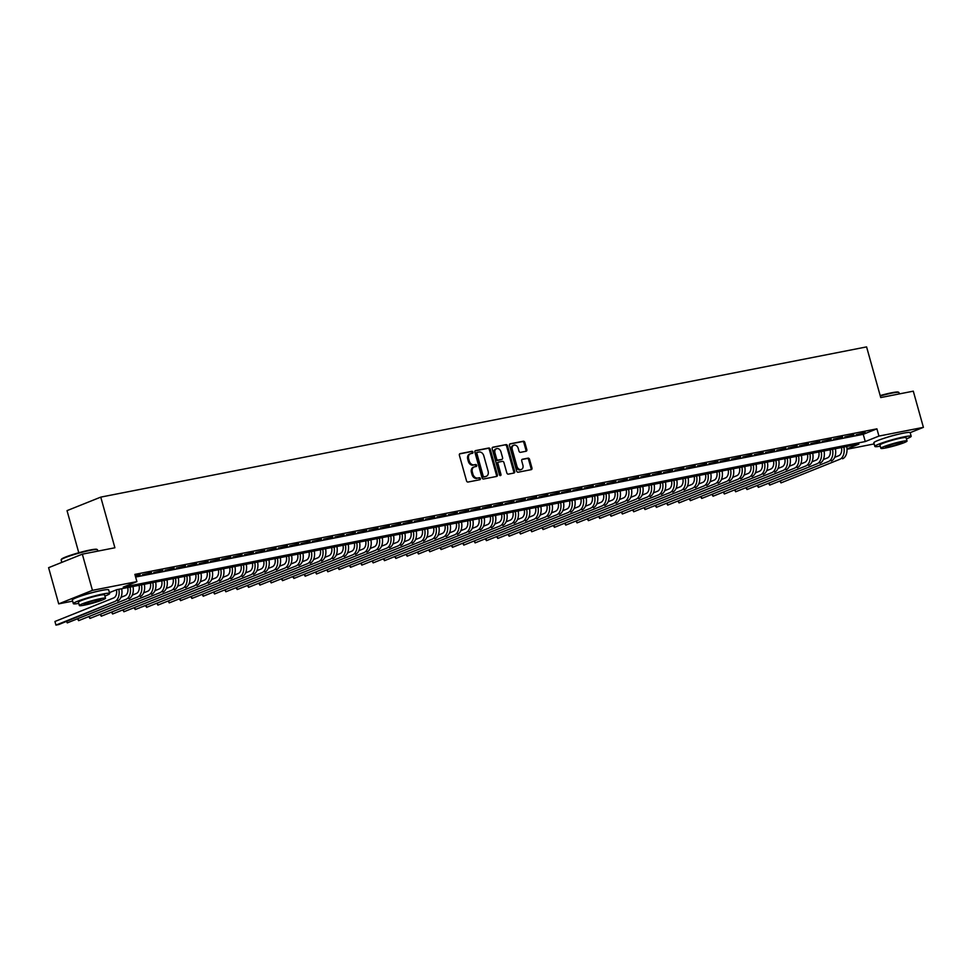 <?xml version="1.0" encoding="UTF-8"?>
<svg xmlns="http://www.w3.org/2000/svg" width="972" height="972" viewBox="0 0 972 972"><rect width="100%" height="100%" fill="white"/><g stroke="black" fill="none" stroke-linecap="round" stroke-linejoin="round"><path stroke-width="1.46" d="M472.963 452.15A1.033 0.79 68.2 0 0 471.918 451.312L460.096 453.632A1.482 1.13 68.2 0 0 459.379 455.273L466.524 480.836A1.482 1.13 68.2 0 0 468.03 482.039L479.852 479.731A1.033 0.79 68.2 0 0 479.293 477.738L477.762 478.042A4.739 3.596 68.2 0 1 472.939 474.19L472.343 472.052A4.739 3.596 68.2 0 1 474.129 466.961A4.739 3.596 68.2 0 1 474.628 466.815L476.159 466.511A1.033 0.79 68.2 0 0 475.6 464.519L474.069 464.823A4.739 3.596 68.2 0 1 469.245 460.971L468.65 458.845A4.739 3.596 68.2 0 1 470.448 453.742A4.739 3.596 68.2 0 1 470.934 453.596L472.465 453.304A1.033 0.79 68.2 0 0 472.963 452.15M471.955 453.402A1.033 0.79 68.2 0 0 471.007 451.676L459.61 453.912M479.33 479.828A1.033 0.79 68.2 0 0 478.382 478.103L477.762 478.042M475.636 466.609A1.033 0.79 68.2 0 0 474.688 464.883L474.069 464.823M884.714 438.08A11.773 1.094 -15.6 0 1 898.432 434.253M83.203 595.289A11.773 1.094 -15.6 0 1 96.921 591.462M526.107 451.239A1.482 1.13 68.2 0 0 526.824 449.611L524.819 442.43A1.482 1.13 68.2 0 0 523.313 441.227L510.191 443.803A1.482 1.13 68.2 0 0 509.474 445.443L516.618 471.019A1.482 1.13 68.2 0 0 518.125 472.222L531.247 469.646A1.482 1.13 68.2 0 0 531.963 468.006L529.546 459.343A1.482 1.13 68.2 0 0 528.039 458.14L522.414 459.234A1.482 1.13 68.2 0 0 521.709 460.874L522.9 465.175A3.961 3.013 68.2 0 1 521.405 469.44A3.961 3.013 68.2 0 1 516.958 466.341L512.256 449.501A3.961 3.013 68.2 0 1 513.751 445.237A3.961 3.013 68.2 0 1 518.21 448.335L518.987 451.142A1.482 1.13 68.2 0 0 520.494 452.345L526.107 451.239M72.645 601.133L58.709 603.867L48.6 567.684L82.328 554.162L114.903 547.771L100.76 497.117L866.587 346.895L880.729 397.56L913.291 391.169L923.4 427.352L910.181 432.649A18.869 1.75 164.4 0 0 903.401 433.16A18.869 1.75 164.4 0 0 883.949 438.323A18.869 1.75 164.4 0 0 873.84 442.795L874.849 446.415A18.869 1.75 164.4 0 0 880.268 446.172M82.328 554.162L92.437 590.344L136.894 581.62L123.225 587.112L865.262 441.555L878.931 436.076L923.4 427.352M135.618 577.04L863.233 434.314L876.914 428.834L134.877 574.391L136.894 581.62M876.914 428.834L878.931 436.076M490.24 449.21A1.482 1.13 68.2 0 0 488.734 448.007L475.612 450.583A1.482 1.13 68.2 0 0 474.895 452.223L482.039 477.799A1.482 1.13 68.2 0 0 483.546 479.002L496.668 476.426A1.482 1.13 68.2 0 0 497.385 474.786L490.24 449.21L489.329 449.574A1.482 1.13 68.2 0 0 487.823 448.384L475.126 450.862M492.901 447.193L506.023 444.617A1.482 1.13 68.2 0 1 507.53 445.82L514.674 471.396A1.482 1.13 68.2 0 1 513.957 473.036L508.344 474.142A1.482 1.13 68.2 0 1 506.837 472.939L503.933 462.563A1.482 1.13 68.2 0 0 502.427 461.36L498.709 462.089A1.482 1.13 68.2 0 0 497.992 463.729L501.005 474.53A1.033 0.79 68.2 0 1 499.45 474.834L492.184 448.833A1.482 1.13 68.2 0 1 492.901 447.193L492.61 447.314M135.363 576.117L140.162 574.707L135.242 575.667M151.498 572.484L142.422 574.731L151.498 572.484M162.822 570.26L153.746 572.508L162.822 570.26M174.146 568.037L165.07 570.285L174.146 568.037M185.482 565.813L176.406 568.061L185.482 565.813M196.806 563.59L187.73 565.838L196.806 563.59M208.142 561.366L199.066 563.614L208.142 561.366M219.465 559.155L210.389 561.391L219.465 559.155M230.789 556.932L221.713 559.179L230.789 556.932M242.125 554.708L233.049 556.956L242.125 554.708M253.449 552.485L244.373 554.733L253.449 552.485M264.785 550.261L255.709 552.509L264.785 550.261M276.109 548.038L267.033 550.286L276.109 548.038M287.445 545.814L278.369 548.062L287.445 545.814M298.769 543.591L289.692 545.839L298.769 543.591M310.092 541.368L301.016 543.615L310.092 541.368M321.428 539.156L312.352 541.392L321.428 539.156M332.752 536.933L323.676 539.181L332.752 536.933M344.088 534.709L335.012 536.957L344.088 534.709M355.412 532.486L346.336 534.734L355.412 532.486M366.736 530.262L357.66 532.51L366.736 530.262M378.072 528.039L368.995 530.287L378.072 528.039M389.395 525.816L380.319 528.063L389.395 525.816M400.731 523.592L391.655 525.84L400.731 523.592M412.055 521.369L402.979 523.616L412.055 521.369M423.379 519.145L414.303 521.393L423.379 519.145M434.715 516.934L425.639 519.182L434.715 516.934M446.039 514.71L436.963 516.958L446.039 514.71M457.375 512.487L448.299 514.735L457.375 512.487M468.698 510.264L459.622 512.511L468.698 510.264M480.022 508.04L470.946 510.288L480.022 508.04M491.358 505.817L482.282 508.064L491.358 505.817M502.682 503.593L493.606 505.841L502.682 503.593M514.018 501.37L504.942 503.618L514.018 501.37M525.342 499.146L516.266 501.394L525.342 499.146M536.678 496.935L527.602 499.171L536.678 496.935M548.001 494.712L538.925 496.959L548.001 494.712M559.325 492.488L550.249 494.736L559.325 492.488M570.661 490.265L561.585 492.512L570.661 490.265M581.985 488.041L572.909 490.289L581.985 488.041M593.321 485.818L584.245 488.066L593.321 485.818M604.645 483.594L595.569 485.842L604.645 483.594M615.969 481.371L606.893 483.619L615.969 481.371M627.304 479.147L618.228 481.395L627.304 479.147M638.628 476.936L629.552 479.172L638.628 476.936M649.964 474.713L640.888 476.96L649.964 474.713M661.288 472.489L652.212 474.737L661.288 472.489M672.612 470.266L663.536 472.514L672.612 470.266M683.948 468.042L674.872 470.29L683.948 468.042M695.272 465.819L686.196 468.067L695.272 465.819M706.608 463.595L697.532 465.843L706.608 463.595M717.931 461.372L708.855 463.62L717.931 461.372M729.255 459.149L720.179 461.396L729.255 459.149M740.591 456.925L731.515 459.173L740.591 456.925M751.915 454.714L742.839 456.962L751.915 454.714M763.251 452.49L754.175 454.738L763.251 452.49M774.575 450.267L765.499 452.515L774.575 450.267M785.911 448.043L776.835 450.291L785.911 448.043M797.234 445.82L788.158 448.068L797.234 445.82M808.558 443.597L799.482 445.844L808.558 443.597M819.894 441.373L810.818 443.621L819.894 441.373M831.218 439.15L822.142 441.397L831.218 439.15M842.554 436.926L833.478 439.174L842.554 436.926M853.878 434.715L844.802 436.963L853.878 434.715M856.125 434.739L865.202 432.491L856.125 434.739M100.76 497.117L67.032 510.64L78.781 552.752M58.709 603.867L92.437 590.344M874.156 443.925L847.013 449.246M847.001 448.882L858.884 444.119L116.847 589.664L109.435 592.628M863.233 434.314L865.262 441.555M470.448 453.742L469.537 454.106A4.739 3.596 68.2 0 0 467.739 459.209L468.65 458.845M473.157 465.187A4.739 3.596 68.2 0 1 468.334 461.336L467.739 459.209M474.129 466.961L473.218 467.325A4.739 3.596 68.2 0 0 471.432 472.416L472.343 472.052M476.851 478.406A4.739 3.596 68.2 0 1 472.028 474.555L471.432 472.416M496.242 476.511A1.482 1.13 68.2 0 0 496.473 475.15L489.329 449.574M477.386 452.332A1.033 0.79 68.2 0 0 476.888 453.487L483.157 475.928A1.033 0.79 68.2 0 0 484.214 476.766L485.83 476.45A4.739 3.596 68.2 0 0 486.316 476.304A4.739 3.596 68.2 0 0 488.114 471.213L483.825 455.868A4.739 3.596 68.2 0 0 479.002 452.016L477.386 452.332M477.179 452.417L476.474 452.697A1.033 0.79 68.2 0 0 475.976 453.851L476.888 453.487M486.316 476.304L485.405 476.669A4.739 3.596 68.2 0 1 484.907 476.815L483.303 477.131A1.033 0.79 68.2 0 1 482.246 476.292L475.976 453.851M492.415 447.472L506.023 444.617M513.532 473.121A1.482 1.13 68.2 0 0 513.763 471.76L506.619 446.184A1.482 1.13 68.2 0 0 505.112 444.982M498.405 462.21L497.786 462.453A1.482 1.13 68.2 0 0 497.081 464.094L500.094 474.895L501.005 474.53M500.07 475.612A1.033 0.79 68.2 0 0 500.094 474.895M500.932 451.798A3.961 3.013 68.2 0 0 496.485 448.7A3.961 3.013 68.2 0 0 494.979 452.964L496.643 458.893A1.482 1.13 68.2 0 0 498.15 460.096L501.868 459.367A1.482 1.13 68.2 0 0 502.585 457.727L500.932 451.798M496.485 448.7L495.574 449.076A3.961 3.013 68.2 0 0 494.068 453.329L494.979 452.964M501.26 459.622A1.482 1.13 68.2 0 1 500.957 459.732L497.239 460.473A1.482 1.13 68.2 0 1 495.732 459.27L494.068 453.329M513.751 445.237L512.839 445.613A3.961 3.013 68.2 0 0 511.345 449.866L512.256 449.501M521.405 469.44L520.494 469.804A3.961 3.013 68.2 0 1 516.047 466.706L511.345 449.866M530.821 469.731A1.482 1.13 68.2 0 0 531.052 468.37L528.634 459.707A1.482 1.13 68.2 0 0 527.128 458.505L521.928 459.513M525.682 451.324A1.482 1.13 68.2 0 0 525.913 449.975L523.908 442.795A1.482 1.13 68.2 0 0 522.401 441.592L509.705 444.083M116.458 589.822A7.545 4.86 78.9 0 1 113.7 597.926L54.942 621.485L55.951 625.105L114.708 601.547A11.324 7.29 -101.1 0 0 118.827 589.275M114.708 601.547L58.782 624.546L55.951 625.105L54.942 621.485M117.539 600.988A11.324 7.29 -101.1 0 0 121.658 588.716M61.163 559.75L61.479 559.192A18.407 1.713 -15.6 0 1 72.062 554.757A18.407 1.713 -15.6 0 1 90.311 549.958A18.407 1.713 -15.6 0 1 96.799 549.338L97.346 549.642A18.869 1.75 164.4 0 0 90.7 550.286A18.869 1.75 164.4 0 0 72.013 555.206A18.869 1.75 164.4 0 0 61.163 559.75A18.869 1.75 164.4 0 0 61.139 559.921L61.819 562.387M104.915 596.079A18.869 1.75 164.4 0 0 109.678 593.491A18.869 1.75 164.4 0 0 102.898 593.989A18.869 1.75 164.4 0 0 83.446 599.165A18.869 1.75 164.4 0 0 73.337 603.636A18.869 1.75 164.4 0 0 78.756 603.381M109.678 593.491L108.67 589.87A18.869 1.75 164.4 0 0 101.89 590.381A18.869 1.75 164.4 0 0 82.438 595.544A18.869 1.75 164.4 0 0 72.329 600.016L73.337 603.636M79.352 605.544L78.428 602.215A13.584 1.264 -15.6 0 1 85.706 598.995A13.584 1.264 -15.6 0 1 99.715 595.277A13.584 1.264 -15.6 0 1 104.587 594.913L105.523 598.242A13.584 1.264 164.4 0 0 100.638 598.606A13.584 1.264 164.4 0 0 86.63 602.324A13.584 1.264 164.4 0 0 79.352 605.544A13.584 1.264 164.4 0 0 84.236 605.179A13.584 1.264 164.4 0 0 98.245 601.461A13.584 1.264 164.4 0 0 105.523 598.242M87.152 604.013A8.748 0.814 164.4 0 0 96.179 601.607A8.748 0.814 164.4 0 0 100.869 599.542A8.748 0.814 164.4 0 0 97.722 599.773A8.748 0.814 164.4 0 0 88.695 602.166A8.748 0.814 164.4 0 0 84.005 604.244A8.748 0.814 164.4 0 0 87.152 604.013M97.844 551.124L97.479 549.775A18.869 1.75 164.4 0 0 97.346 549.642M880.17 395.568A18.407 1.713 -15.6 0 1 891.81 392.737A18.407 1.713 -15.6 0 1 898.31 392.117L898.857 392.421A18.869 1.75 164.4 0 0 892.211 393.065A18.869 1.75 164.4 0 0 880.28 395.969M906.426 438.858A18.869 1.75 164.4 0 0 911.189 436.27A18.869 1.75 164.4 0 0 904.41 436.78A18.869 1.75 164.4 0 0 884.957 441.944A18.869 1.75 164.4 0 0 874.849 446.415M880.863 448.323L879.939 444.994A13.584 1.264 -15.6 0 1 887.217 441.774A13.584 1.264 -15.6 0 1 901.226 438.056A13.584 1.264 -15.6 0 1 906.098 437.692L907.034 441.021A13.584 1.264 164.4 0 0 902.15 441.385A13.584 1.264 164.4 0 0 888.141 445.103A13.584 1.264 164.4 0 0 880.863 448.323A13.584 1.264 164.4 0 0 885.747 447.958A13.584 1.264 164.4 0 0 899.756 444.24A13.584 1.264 164.4 0 0 907.034 441.021M888.663 446.792A8.748 0.814 164.4 0 0 897.691 444.398A8.748 0.814 164.4 0 0 902.381 442.321A8.748 0.814 164.4 0 0 899.234 442.552A8.748 0.814 164.4 0 0 890.206 444.957A8.748 0.814 164.4 0 0 885.516 447.023A8.748 0.814 164.4 0 0 888.663 446.792M899.355 393.903L898.991 392.567A18.869 1.75 164.4 0 0 898.857 392.421M127.769 587.525A7.545 4.86 78.9 0 1 125.024 595.702L120.965 597.33M66.837 621.315L67.275 622.882L66.461 621.473M126.032 599.323L67.275 622.882L126.032 599.323A11.324 7.29 -101.1 0 0 130.151 587.052M128.863 598.764A11.324 7.29 -101.1 0 0 132.982 586.493M139.093 585.302A7.545 4.86 78.9 0 1 136.347 593.491L132.289 595.107M78.173 619.091L78.611 620.658L77.784 619.249M137.368 597.1L78.611 620.658L137.368 597.1A11.324 7.29 -101.1 0 0 141.487 584.828M140.199 596.553A11.324 7.29 -101.1 0 0 144.318 584.281M150.429 583.078A7.545 4.86 78.9 0 1 147.683 591.268L143.625 592.884M89.497 616.868L89.934 618.435L89.12 617.026M148.692 594.876L89.934 618.435L148.692 594.876A11.324 7.29 -101.1 0 0 152.811 582.605M151.523 594.329A11.324 7.29 -101.1 0 0 155.642 582.058M161.753 580.855A7.545 4.86 78.9 0 1 159.007 589.044L154.949 590.672M100.821 614.644L101.258 616.212L100.444 614.802M160.016 592.665L101.258 616.212L160.016 592.665A11.324 7.29 -101.1 0 0 164.147 580.393M162.846 592.106A11.324 7.29 -101.1 0 0 166.977 579.834M173.089 578.632A7.545 4.86 78.9 0 1 170.343 586.821L166.285 588.449M112.157 612.421L112.594 613.988L111.78 612.579M171.351 590.441L112.594 613.988L171.351 590.441A11.324 7.29 -101.1 0 0 175.47 578.17M174.182 589.883A11.324 7.29 -101.1 0 0 178.301 577.611M184.413 576.408A7.545 4.86 78.9 0 1 181.667 584.597L177.609 586.225M123.48 610.209L123.918 611.765L123.104 610.355M182.675 588.218L123.918 611.765L182.675 588.218A11.324 7.29 -101.1 0 0 186.794 575.946M185.506 587.659A11.324 7.29 -101.1 0 0 189.625 575.388M195.737 574.185A7.545 4.86 78.9 0 1 192.991 582.374L188.933 584.002M134.816 607.986L135.254 609.541L134.428 608.132M194.011 585.995L135.254 609.541L194.011 585.995A11.324 7.29 -101.1 0 0 198.13 573.723M196.842 585.436A11.324 7.29 -101.1 0 0 200.961 573.164M207.072 571.961A7.545 4.86 78.9 0 1 204.327 580.15L200.268 581.778M146.14 605.763L146.578 607.33L145.764 605.908M205.335 583.771L146.578 607.33L205.335 583.771A11.324 7.29 -101.1 0 0 209.454 571.5M208.166 583.212A11.324 7.29 -101.1 0 0 212.285 570.941M218.396 569.75A7.545 4.86 78.9 0 1 215.65 577.927L211.592 579.555M157.464 603.539L157.901 605.106L157.087 603.685M216.659 581.548L157.901 605.106L216.659 581.548A11.324 7.29 -101.1 0 0 220.79 569.276M219.49 580.989A11.324 7.29 -101.1 0 0 223.621 568.717M229.732 567.527A7.545 4.86 78.9 0 1 226.986 575.703L222.928 577.332M168.8 601.316L169.237 602.883L168.423 601.474M227.995 579.324L169.237 602.883L227.995 579.324A11.324 7.29 -101.1 0 0 232.114 567.053M230.826 578.765A11.324 7.29 -101.1 0 0 234.945 566.494M241.056 565.303A7.545 4.86 78.9 0 1 238.31 573.48L234.252 575.108M180.124 599.092L180.561 600.66L179.747 599.25M239.319 577.101L180.561 600.66L239.319 577.101A11.324 7.29 -101.1 0 0 243.437 564.829M242.15 576.554A11.324 7.29 -101.1 0 0 246.28 564.282M252.392 563.08A7.545 4.86 78.9 0 1 249.634 571.269L245.588 572.885M191.46 596.869L191.897 598.436L191.083 597.027M250.655 574.877L191.897 598.436L250.655 574.877A11.324 7.29 -101.1 0 0 254.773 562.606M253.485 574.331A11.324 7.29 -101.1 0 0 257.604 562.059M263.716 560.856A7.545 4.86 78.9 0 1 260.97 569.045L256.912 570.673M202.784 594.645L203.221 596.213L202.407 594.803M261.978 572.666L203.221 596.213L261.978 572.666A11.324 7.29 -101.1 0 0 266.097 560.394M264.809 572.107A11.324 7.29 -101.1 0 0 268.928 559.836M275.04 558.633A7.545 4.86 78.9 0 1 272.294 566.822L268.236 568.45M214.119 592.422L214.545 593.989L213.731 592.58M273.302 570.442L214.545 593.989L273.302 570.442A11.324 7.29 -101.1 0 0 277.433 558.171M276.145 569.884A11.324 7.29 -101.1 0 0 280.264 557.612M286.375 556.409A7.545 4.86 78.9 0 1 283.63 564.598L279.572 566.226M225.443 590.211L225.881 591.766L225.067 590.356M284.638 568.219L225.881 591.766L284.638 568.219A11.324 7.29 -101.1 0 0 288.757 555.948M287.469 567.66A11.324 7.29 -101.1 0 0 291.588 555.389M297.699 554.186A7.545 4.86 78.9 0 1 294.953 562.375L290.895 564.003M236.767 587.987L237.204 589.542L236.39 588.133M295.962 565.996L237.204 589.542L295.962 565.996A11.324 7.29 -101.1 0 0 300.081 553.724M298.793 565.437A11.324 7.29 -101.1 0 0 302.924 553.165M309.035 551.962A7.545 4.86 78.9 0 1 306.289 560.151L302.231 561.78M248.103 585.764L248.54 587.319L247.726 585.909M307.298 563.772L248.54 587.319L307.298 563.772A11.324 7.29 -101.1 0 0 311.417 551.501M310.129 563.213A11.324 7.29 -101.1 0 0 314.248 550.942M320.359 549.751A7.545 4.86 78.9 0 1 317.613 557.928L313.555 559.556M259.427 583.54L259.864 585.108L259.05 583.686M318.622 561.549L259.864 585.108L318.622 561.549A11.324 7.29 -101.1 0 0 322.74 549.277M321.453 560.99A11.324 7.29 -101.1 0 0 325.571 548.718M331.683 547.528A7.545 4.86 78.9 0 1 328.937 555.705L324.879 557.333M270.763 581.317L271.2 582.884L270.374 581.463M329.945 559.325L271.2 582.884L329.945 559.325A11.324 7.29 -101.1 0 0 334.076 547.054M332.788 558.766A11.324 7.29 -101.1 0 0 336.907 546.495M343.019 545.304A7.545 4.86 78.9 0 1 340.273 553.481L336.215 555.109M282.087 579.093L282.524 580.661L281.71 579.251M341.281 557.102L282.524 580.661L341.281 557.102A11.324 7.29 -101.1 0 0 345.4 544.83M344.112 556.555A11.324 7.29 -101.1 0 0 348.231 544.284M354.343 543.081A7.545 4.86 78.9 0 1 351.597 551.27L347.539 552.886M293.41 576.87L293.848 578.437L293.034 577.028M352.605 554.878L293.848 578.437L352.605 554.878A11.324 7.29 -101.1 0 0 356.736 542.607M355.436 554.332A11.324 7.29 -101.1 0 0 359.567 542.06M365.679 540.857A7.545 4.86 78.9 0 1 362.933 549.046L358.875 550.674M304.746 574.646L305.184 576.214L304.37 574.804M363.941 552.655L305.184 576.214L363.941 552.655A11.324 7.29 -101.1 0 0 368.06 540.383M366.772 552.108A11.324 7.29 -101.1 0 0 370.891 539.837M377.002 538.634A7.545 4.86 78.9 0 1 374.256 546.823L370.198 548.451M316.07 572.423L316.507 573.99L315.693 572.581M375.265 550.444L316.507 573.99L375.265 550.444A11.324 7.29 -101.1 0 0 379.384 538.172M378.096 549.885A11.324 7.29 -101.1 0 0 382.215 537.613M388.326 536.41A7.545 4.86 78.9 0 1 385.58 544.599L381.522 546.228M327.406 570.2L327.843 571.767L327.017 570.357M386.601 548.22L327.843 571.767L386.601 548.22A11.324 7.29 -101.1 0 0 390.72 535.949M389.432 547.661A11.324 7.29 -101.1 0 0 393.551 535.39M399.662 534.187A7.545 4.86 78.9 0 1 396.916 542.376L392.858 544.004M338.73 567.988L339.167 569.543L338.353 568.134M397.925 545.997L339.167 569.543L397.925 545.997A11.324 7.29 -101.1 0 0 402.043 533.725M400.756 545.438A11.324 7.29 -101.1 0 0 404.874 533.166M410.986 531.963A7.545 4.86 78.9 0 1 408.24 540.153L404.182 541.781M350.054 565.765L350.491 567.32L349.677 565.911M409.248 543.773L350.491 567.32L409.248 543.773A11.324 7.29 -101.1 0 0 413.379 531.502M412.079 543.214A11.324 7.29 -101.1 0 0 416.21 530.943M422.322 529.752A7.545 4.86 78.9 0 1 419.576 537.929L415.518 539.557M361.39 563.541L361.827 565.109L361.013 563.687M420.584 541.55L361.827 565.109L420.584 541.55A11.324 7.29 -101.1 0 0 424.703 529.278M423.415 540.991A11.324 7.29 -101.1 0 0 427.534 528.719M433.646 527.529A7.545 4.86 78.9 0 1 430.9 535.706L426.842 537.334M372.713 561.318L373.151 562.885L372.337 561.464M431.908 539.326L373.151 562.885L431.908 539.326A11.324 7.29 -101.1 0 0 436.027 527.055M434.739 538.767A11.324 7.29 -101.1 0 0 438.858 526.496M444.969 525.305A7.545 4.86 78.9 0 1 442.224 533.482L438.165 535.11M384.049 559.094L384.487 560.662L383.661 559.252M443.244 537.103L384.487 560.662L443.244 537.103A11.324 7.29 -101.1 0 0 447.363 524.831M446.075 536.556A11.324 7.29 -101.1 0 0 450.194 524.285M456.305 523.082A7.545 4.86 78.9 0 1 453.56 531.271L449.501 532.887M395.373 556.871L395.811 558.438L394.997 557.029M454.568 534.879L395.811 558.438L454.568 534.879A11.324 7.29 -101.1 0 0 458.687 522.608M457.399 534.333A11.324 7.29 -101.1 0 0 461.518 522.061M467.629 520.858A7.545 4.86 78.9 0 1 464.883 529.047L460.825 530.663M406.709 554.648L407.134 556.215L406.32 554.805M465.892 532.656L407.134 556.215L465.892 532.656A11.324 7.29 -101.1 0 0 470.023 520.385M468.723 532.109A11.324 7.29 -101.1 0 0 472.854 519.838M478.965 518.635A7.545 4.86 78.9 0 1 476.219 526.824L472.161 528.452M418.033 552.424L418.47 553.991L417.656 552.582M477.228 530.445L418.47 553.991L477.228 530.445A11.324 7.29 -101.1 0 0 481.347 518.173M480.059 529.886A11.324 7.29 -101.1 0 0 484.178 517.614M490.289 516.411A7.545 4.86 78.9 0 1 487.543 524.601L483.485 526.229M429.357 550.201L429.794 551.768L428.98 550.359M488.552 528.221L429.794 551.768L488.552 528.221A11.324 7.29 -101.1 0 0 492.67 515.95M491.382 527.662A11.324 7.29 -101.1 0 0 495.513 515.391M501.625 514.188A7.545 4.86 78.9 0 1 498.867 522.377L494.821 524.005M440.693 547.989L441.13 549.545L440.316 548.135M499.887 525.998L441.13 549.545L499.887 525.998A11.324 7.29 -101.1 0 0 504.006 513.726M502.718 525.439A11.324 7.29 -101.1 0 0 506.837 513.167M512.949 511.965A7.545 4.86 78.9 0 1 510.203 520.154L506.145 521.782M452.016 545.766L452.454 547.321L451.64 545.912M511.211 523.774L452.454 547.321L511.211 523.774A11.324 7.29 -101.1 0 0 515.33 511.503M514.042 523.215A11.324 7.29 -101.1 0 0 518.161 510.944M524.273 509.741A7.545 4.86 78.9 0 1 521.527 517.93L517.469 519.558M463.352 543.542L463.778 545.11L462.964 543.688M522.535 521.551L463.778 545.11L522.535 521.551A11.324 7.29 -101.1 0 0 526.666 509.279M525.378 520.992A11.324 7.29 -101.1 0 0 529.497 508.721M535.608 507.53A7.545 4.86 78.9 0 1 532.863 515.707L528.804 517.335M474.676 541.319L475.114 542.886L474.3 541.465M533.871 519.327L475.114 542.886L533.871 519.327A11.324 7.29 -101.1 0 0 537.99 507.056M536.702 518.769A11.324 7.29 -101.1 0 0 540.821 506.497M546.932 505.306A7.545 4.86 78.9 0 1 544.186 513.483L540.128 515.111M486 539.096L486.437 540.663L485.623 539.253M545.195 517.104L486.437 540.663L545.195 517.104A11.324 7.29 -101.1 0 0 549.314 504.833M548.026 516.545A11.324 7.29 -101.1 0 0 552.157 504.274M558.268 503.083A7.545 4.86 78.9 0 1 555.522 511.26L551.464 512.888M497.336 536.872L497.773 538.439L496.959 537.03M556.531 514.881L497.773 538.439L556.531 514.881A11.324 7.29 -101.1 0 0 560.65 502.609M559.362 514.334A11.324 7.29 -101.1 0 0 563.481 502.062M569.592 500.859A7.545 4.86 78.9 0 1 566.846 509.049L562.788 510.665M508.66 534.649L509.097 536.216L508.283 534.807M567.855 512.657L509.097 536.216L567.855 512.657A11.324 7.29 -101.1 0 0 571.973 500.386M570.686 512.11A11.324 7.29 -101.1 0 0 574.804 499.839M580.916 498.636A7.545 4.86 78.9 0 1 578.17 506.825L574.112 508.453M519.996 532.425L520.433 533.993L519.607 532.583M579.178 510.446L520.433 533.993L579.178 510.446A11.324 7.29 -101.1 0 0 583.309 498.174M582.021 509.887A11.324 7.29 -101.1 0 0 586.14 497.615M592.252 496.413A7.545 4.86 78.9 0 1 589.506 504.602L585.448 506.23M531.32 530.202L531.757 531.769L530.943 530.36M590.514 508.222L531.757 531.769L590.514 508.222A11.324 7.29 -101.1 0 0 594.633 495.951M593.345 507.663A11.324 7.29 -101.1 0 0 597.464 495.392M603.576 494.189A7.545 4.86 78.9 0 1 600.83 502.378L596.772 504.006M542.643 527.99L543.081 529.546L542.267 528.136M601.838 505.999L543.081 529.546L601.838 505.999A11.324 7.29 -101.1 0 0 605.969 493.727M604.669 505.44A11.324 7.29 -101.1 0 0 608.8 493.168M614.912 491.966A7.545 4.86 78.9 0 1 612.166 500.155L608.108 501.783M553.979 525.767L554.417 527.322L553.603 525.913M613.174 503.775L554.417 527.322L613.174 503.775A11.324 7.29 -101.1 0 0 617.293 491.504M616.005 503.217A11.324 7.29 -101.1 0 0 620.124 490.945M626.235 489.742A7.545 4.86 78.9 0 1 623.489 497.931L619.431 499.559M565.303 523.543L565.74 525.111L564.926 523.689M624.498 501.552L565.74 525.111L624.498 501.552A11.324 7.29 -101.1 0 0 628.617 489.281M627.329 500.993A11.324 7.29 -101.1 0 0 631.448 488.722M637.559 487.531A7.545 4.86 78.9 0 1 634.813 495.708L630.755 497.336M576.639 521.32L577.076 522.887L576.25 521.466M635.834 499.329L577.076 522.887L635.834 499.329A11.324 7.29 -101.1 0 0 639.953 487.057M638.665 498.77A11.324 7.29 -101.1 0 0 642.784 486.498M648.895 485.307A7.545 4.86 78.9 0 1 646.149 493.484L642.091 495.113M587.963 519.097L588.4 520.664L587.586 519.242M647.158 497.105L588.4 520.664L647.158 497.105A11.324 7.29 -101.1 0 0 651.276 484.834M649.989 496.546A11.324 7.29 -101.1 0 0 654.107 484.275M660.219 483.084A7.545 4.86 78.9 0 1 657.473 491.261L653.415 492.889M599.287 516.873L599.724 518.441L598.91 517.031M658.481 494.882L599.724 518.441L658.481 494.882A11.324 7.29 -101.1 0 0 662.612 482.61M661.312 494.335A11.324 7.29 -101.1 0 0 665.443 482.063M671.555 480.861A7.545 4.86 78.9 0 1 668.809 489.05L664.751 490.666M610.623 514.65L611.06 516.217L610.246 514.808M669.817 492.658L611.06 516.217L669.817 492.658A11.324 7.29 -101.1 0 0 673.936 480.387M672.648 492.111A11.324 7.29 -101.1 0 0 676.767 479.84M682.879 478.637A7.545 4.86 78.9 0 1 680.133 486.826L676.075 488.454M621.946 512.426L622.384 513.994L621.57 512.584M681.141 490.435L622.384 513.994L681.141 490.435A11.324 7.29 -101.1 0 0 685.26 478.163M683.972 489.888A11.324 7.29 -101.1 0 0 688.091 477.617M694.202 476.414A7.545 4.86 78.9 0 1 691.457 484.603L687.398 486.231M633.282 510.203L633.72 511.77L632.894 510.361M692.477 488.223L633.72 511.77L692.477 488.223A11.324 7.29 -101.1 0 0 696.596 475.952M695.308 487.665A11.324 7.29 -101.1 0 0 699.427 475.393M705.538 474.19A7.545 4.86 78.9 0 1 702.792 482.379L698.734 484.007M644.606 507.992L645.043 509.547L644.229 508.137M703.801 486L645.043 509.547L703.801 486A11.324 7.29 -101.1 0 0 707.92 473.728M706.632 485.441A11.324 7.29 -101.1 0 0 710.751 473.17M716.862 471.967A7.545 4.86 78.9 0 1 714.116 480.156L710.058 481.784M655.942 505.768L656.367 507.323L655.553 505.914M715.125 483.777L656.367 507.323L715.125 483.777A11.324 7.29 -101.1 0 0 719.256 471.505M717.968 483.218A11.324 7.29 -101.1 0 0 722.087 470.946M728.198 469.743A7.545 4.86 78.9 0 1 725.452 477.932L721.394 479.56M667.266 503.545L667.703 505.1L666.889 503.69M726.461 481.553L667.703 505.1L726.461 481.553A11.324 7.29 -101.1 0 0 730.579 469.282M729.292 480.994A11.324 7.29 -101.1 0 0 733.41 468.723M739.522 467.532A7.545 4.86 78.9 0 1 736.776 475.709L732.718 477.337M678.59 501.321L679.027 502.889L678.213 501.467M737.784 479.33L679.027 502.889L737.784 479.33A11.324 7.29 -101.1 0 0 741.903 467.058M740.615 478.771A11.324 7.29 -101.1 0 0 744.746 466.499M750.858 465.309A7.545 4.86 78.9 0 1 748.1 473.486L744.054 475.114M689.926 499.098L690.363 500.665L689.549 499.243M749.12 477.106L690.363 500.665L749.12 477.106A11.324 7.29 -101.1 0 0 753.239 464.835M751.951 476.547A11.324 7.29 -101.1 0 0 756.07 464.276M762.182 463.085A7.545 4.86 78.9 0 1 759.436 471.262L755.378 472.89M701.249 496.874L701.687 498.442L700.873 497.032M760.444 474.883L701.687 498.442L760.444 474.883A11.324 7.29 -101.1 0 0 764.563 462.611M763.275 474.336A11.324 7.29 -101.1 0 0 767.394 462.065M773.505 460.862A7.545 4.86 78.9 0 1 770.76 469.051L766.701 470.667M712.585 494.651L713.023 496.218L712.197 494.809M771.768 472.659L713.023 496.218L771.768 472.659A11.324 7.29 -101.1 0 0 775.899 460.388M774.611 472.113A11.324 7.29 -101.1 0 0 778.73 459.841M784.841 458.638A7.545 4.86 78.9 0 1 782.096 466.827L778.037 468.455M723.909 492.427L724.347 493.995L723.533 492.585M783.104 470.436L724.347 493.995L783.104 470.436A11.324 7.29 -101.1 0 0 787.223 458.164M785.935 469.889A11.324 7.29 -101.1 0 0 790.054 457.618M796.165 456.415A7.545 4.86 78.9 0 1 793.419 464.604L789.361 466.232M735.233 490.204L735.67 491.771L734.856 490.362M794.428 468.225L735.67 491.771L794.428 468.225A11.324 7.29 -101.1 0 0 798.547 455.953M797.259 467.666A11.324 7.29 -101.1 0 0 801.39 455.394M807.501 454.191A7.545 4.86 78.9 0 1 804.755 462.38L800.697 464.009M746.569 487.98L747.006 489.548L746.192 488.138M805.764 466.001L747.006 489.548L805.764 466.001A11.324 7.29 -101.1 0 0 809.883 453.73M808.595 465.442A11.324 7.29 -101.1 0 0 812.714 453.171M818.825 451.968A7.545 4.86 78.9 0 1 816.079 460.157L812.021 461.785M757.893 485.769L758.33 487.324L757.516 485.915M817.088 463.778L758.33 487.324L817.088 463.778A11.324 7.29 -101.1 0 0 821.206 451.506M819.918 463.219A11.324 7.29 -101.1 0 0 824.037 450.947M830.149 449.744A7.545 4.86 78.9 0 1 827.403 457.933L823.345 459.562M769.229 483.546L769.666 485.101L768.84 483.692M828.411 461.554L769.666 485.101L828.411 461.554A11.324 7.29 -101.1 0 0 832.542 449.283M831.254 460.995A11.324 7.29 -101.1 0 0 835.373 448.724M841.485 447.533A7.545 4.86 78.9 0 1 838.739 455.71L834.681 457.338M780.552 481.322L780.99 482.89L780.176 481.468M839.747 459.331L780.99 482.89L839.747 459.331A11.324 7.29 -101.1 0 0 843.866 447.059M842.578 458.772A11.324 7.29 -101.1 0 0 846.697 446.5M471.007 451.676L471.918 451.312M478.382 478.103L479.293 477.738M474.688 464.883L475.6 464.519M468.334 461.336L469.245 460.971M472.028 474.555L472.939 474.19M496.473 475.15L497.385 474.786M487.823 448.384L488.734 448.007M482.246 476.292L483.157 475.928M483.303 477.131L484.214 476.766M484.907 476.815L485.83 476.45M506.619 446.184L507.53 445.82M513.763 471.76L514.674 471.396M497.081 464.094L497.992 463.729M495.732 459.27L496.643 458.893M497.239 460.473L498.15 460.096M500.957 459.732L501.868 459.367M516.047 466.706L516.958 466.341M527.128 458.505L528.039 458.14M528.634 459.707L529.546 459.343M531.052 468.37L531.963 468.006M522.401 441.592L523.313 441.227M523.908 442.795L524.819 442.43M525.913 449.975L526.824 449.611M476.365 452.733L477.276 452.369M497.64 462.502L498.551 462.137M501.115 459.695L502.026 459.331M911.189 436.27L910.181 432.649"/></g></svg>
